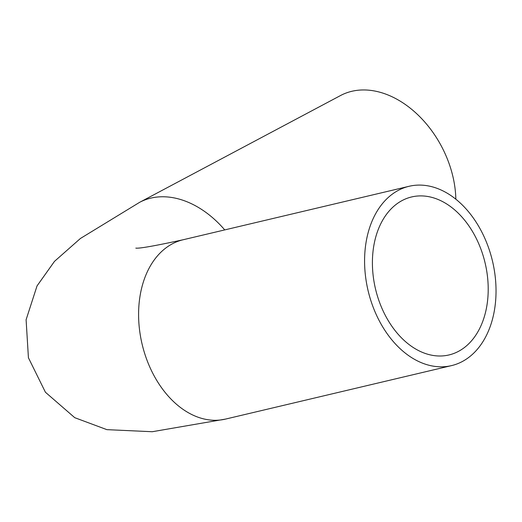 <?xml version="1.0" encoding="UTF-8"?>
<svg xmlns="http://www.w3.org/2000/svg" width="522" height="522" viewBox="0 0 522 522"><rect width="100%" height="100%" fill="white"/><g stroke="black" fill="none" stroke-linecap="round" stroke-linejoin="round"><path stroke-width="0.78" d="M480.886 249.066A81.171 56.324 -103.3 0 1 448.998 354.947A81.171 56.324 -103.3 0 1 375.501 288.92A81.171 56.324 -103.3 0 1 411.617 196.957A81.171 56.324 -103.3 0 1 480.886 249.066M451.523 365.615A92.14 63.932 -103.3 0 1 372.891 306.473A92.14 63.932 -103.3 0 1 409.091 186.289A92.14 63.932 -103.3 0 1 492.52 261.235A92.14 63.932 -103.3 0 1 451.523 365.615L225.53 419.088L152.228 431.727L106.893 429.652L74.757 417.685L45.421 392.237L28.423 357.759L26.1 319.758L37.029 285.925L54.49 261.365L80.421 238.476L139.602 202.34L340.553 95.526A92.14 65.283 62 0 1 415.251 112.4A92.14 65.283 62 0 1 455.843 199.208M139.602 202.34A92.14 65.283 62 0 1 224.734 229.908M225.53 419.088A92.14 63.932 -103.3 0 1 146.897 359.939A92.14 63.932 -103.3 0 1 183.098 239.761C154.975 245.875 139.217 248.655 135.818 248.113M409.091 186.289L183.098 239.761"/></g></svg>
